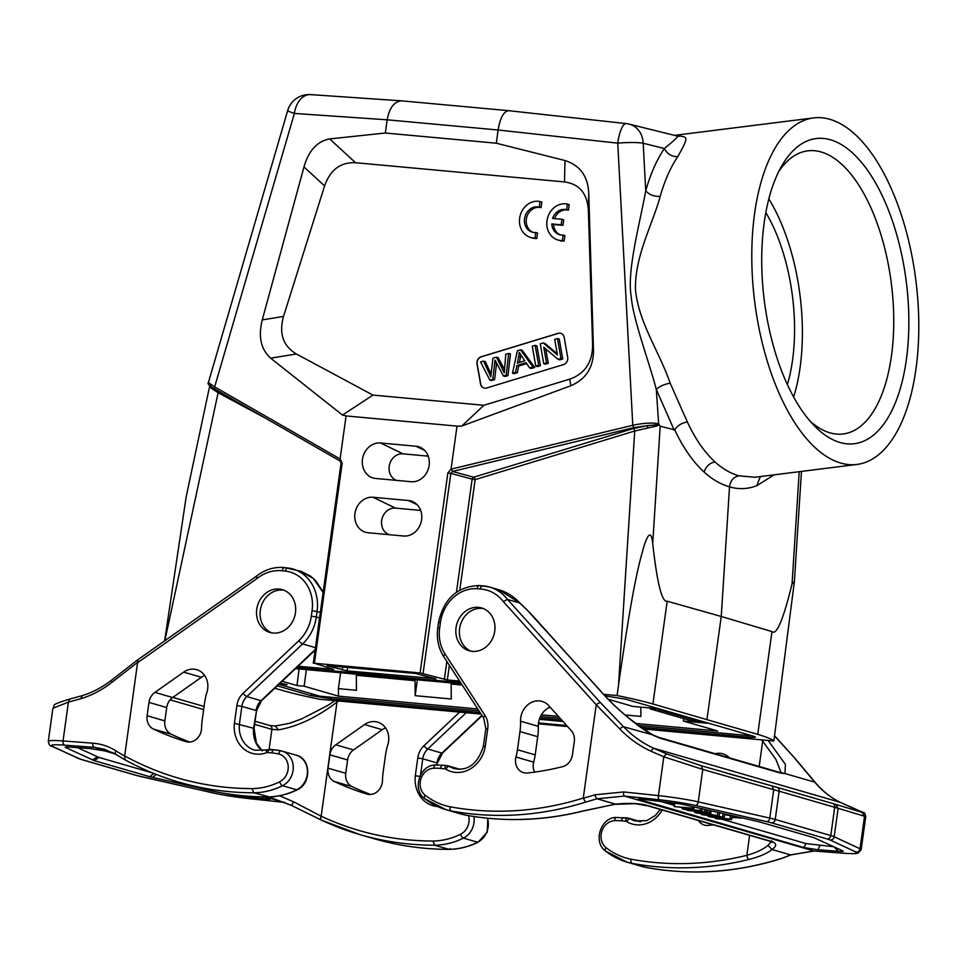 <?xml version="1.0" encoding="UTF-8"?>
<svg xmlns="http://www.w3.org/2000/svg" width="966" height="966" viewBox="0 0 966 966"><rect width="100%" height="100%" fill="white"/><g stroke="black" fill="none" stroke-linecap="round" stroke-linejoin="round"><path stroke-width="1.45" d="M356.333 674.208A111.464 54.627 95.2 0 0 356.333 675.294L356.466 690.292L338.402 688.637L340.612 672.759M338.402 688.637L338.462 696.16L304.145 686.21L306.379 669.619M280.055 683.228L279.416 683.831M304.145 686.21L296.973 685.546L282.144 681.259M299.074 668.943L296.973 685.546M280.164 683.131L287.131 684.653L279.959 683.988M278.908 684.314L319.915 696.208L478.967 710.807M540.453 716.458L560.123 718.269M638.188 725.43L752.49 735.935M608.471 699.336L632.851 706.4L657.037 708.621L707.571 723.256L683.385 721.034L717.702 730.984L635.543 723.437M295.536 668.617L461.446 683.856M558.408 716.361L541.371 714.792M477.759 708.947L338.462 696.16M683.711 718.607L683.385 721.034M700.253 721.143L691.741 720.938L650.058 708.851L650.094 707.981M658.558 709.056L650.058 708.851M699.927 721.687L658.232 709.599M451.134 682.914A111.464 54.627 95.2 0 0 451.146 684.013L451.267 698.998L415.151 695.677L415.03 680.692A111.464 54.627 -84.8 0 1 415.018 679.593M640.808 707.124L640.893 716.41L625.171 714.973M417.36 679.81L415.151 695.677M787.387 384.528A126.317 58.805 82.9 0 0 794.45 321.34A126.317 58.805 82.9 0 0 765.821 212.544M768.815 198.924A142.666 66.412 -97.1 0 1 802.251 323.598A142.666 66.412 -97.1 0 1 793.654 396.99M778.741 171.525A142.666 66.412 -97.1 0 1 807.757 150.853A142.666 66.412 -97.1 0 1 893.61 312.139A142.666 66.412 -97.1 0 1 843.258 433.963A142.666 66.412 -97.1 0 1 810.039 421.091M908.716 312.453A153.811 71.605 82.9 0 0 860.126 160.779A153.811 71.605 82.9 0 0 781.651 166.055A153.811 71.605 82.9 0 0 761.872 269.9A153.811 71.605 82.9 0 0 814.205 425.668A153.811 71.605 82.9 0 0 908.716 312.453M840.734 463.052A174.617 81.289 -97.1 0 1 752.888 284.125A174.617 81.289 -97.1 0 1 813.565 117.912A174.617 81.289 -97.1 0 1 829.854 119.313A174.617 81.289 -97.1 0 1 917.7 298.24A174.617 81.289 -97.1 0 1 857.023 464.441A174.617 81.289 -97.1 0 1 840.734 463.052M677.395 136.097L680.656 136.097L678.555 136.363M857.023 464.441L755.014 477.228L738.942 475.815C730.634 473.497 722.653 468.872 715.009 461.929C704.492 452.281 695.279 438.975 687.369 421.997L670.15 383.164C659.766 352.433 638.297 322.258 635.471 289.232C634.747 255.978 652.907 223.581 660.189 196.388C664.68 180.618 670.537 167.359 677.746 156.637C689.265 136.375 686.947 137.607 680.656 136.097M715.009 461.929C709.503 463.064 705.892 466.457 704.166 472.084C712.28 479.45 720.733 484.352 729.523 486.828L721.252 616.465L667.18 601.214L652.919 703.985L757.718 734.353A148.607 12.196 7.9 0 1 773.851 740.982L643.151 728.98M738.942 475.815C733.496 476.987 730.356 480.657 729.523 486.828C738.628 489.545 747.708 489.17 756.764 485.705L774.14 474.837M704.166 472.084C693.02 461.917 683.216 447.85 674.751 429.894L660.189 426.187L658.897 424.267L657.592 425.752L634.734 431.005L618.542 684.991C633.624 579.467 639.516 562.562 643.996 546.007C648.536 532.218 651.434 531.385 652.714 543.508C657.134 583.247 661.952 602.482 667.18 601.214M569.771 379.119L483.881 405.285L372.948 395.094L296.393 354.003C283.11 346.045 278.824 333.524 283.509 316.462L324.588 185.907C330.287 169.762 340.612 162.034 355.56 162.723L564.506 181.922C579.274 183.951 587.231 193.357 588.354 210.141L592.617 344.85C592.52 362.335 584.901 373.757 569.771 379.119L570.834 385.736L461.796 426.03L457.015 426.127L451.062 468.981L452.45 471.456L633.756 427.672L632.778 425.281C643.694 423.011 652.147 422.504 658.136 423.772A2.234 1.92 105.2 0 1 658.003 424.678L647.606 425.595L647.534 427.974M633.756 427.672L647.606 425.595L633.298 428.566A2.234 0.966 -106.9 0 1 634.734 431.005L475.127 479.631L472.145 479.148A2.234 1.92 -74.9 0 1 473.69 477.192A2.234 0.966 -106.9 0 1 475.127 479.631L459.792 590.093M570.834 385.736C585.988 379.179 593.535 367.37 593.486 350.308L592.617 344.85M508.539 110.679L509.42 110.824L508.539 110.679C503.612 111.537 500.134 117.973 498.106 129.999L496.27 143.209L564.989 160.525C580.023 165.379 587.944 176.247 588.741 193.115L593.486 350.308M451.062 468.981L447.862 472.905L450.844 473.388L452.45 471.456L473.69 477.192L633.298 428.566M457.015 426.127L346.082 415.935L340.129 458.79L342.169 463.197L314.409 663.256L420.101 672.964L447.33 679.955L449.359 665.284M380.532 442.983L416.008 446.244A17.968 15.601 -73.8 0 1 420.778 447.584A17.968 15.601 -73.8 0 1 428.554 468.22A17.968 15.601 -73.8 0 1 411.081 481.72L375.617 478.46A17.968 15.601 -73.8 0 1 375.424 478.448A17.968 15.601 -73.8 0 1 362.491 459.176A17.968 15.601 -73.8 0 1 380.532 442.983L403.015 453.839L428.216 456.145M373.009 497.261L408.473 500.521A17.968 15.601 -73.8 0 1 413.243 501.861A17.968 15.601 -73.8 0 1 421.019 522.497A17.968 15.601 -73.8 0 1 403.546 536.009L368.082 532.749A17.968 15.601 -73.8 0 1 367.889 532.725A17.968 15.601 -73.8 0 1 354.957 513.465A17.968 15.601 -73.8 0 1 373.009 497.261L395.48 508.116L420.681 510.434M298.059 666.25L333.741 669.414L314.409 663.256M218.461 391.133A2.234 1.087 -61.8 0 1 218.111 392.739L265.686 418.278M210.588 386.364L210.757 387.861L218.111 392.739L164.86 640.712M340.129 458.79L340.201 461.096L215.02 389.153A2.234 1.473 -60.1 0 0 215.189 389.238L340.08 460.999M208.427 382.415C207.038 383.478 209.236 385.736 215.02 389.153A2.234 1.473 -60.1 0 1 214.657 386.883L208.402 382.488L287.663 110.607A22.29 1.147 -163.7 0 0 294.376 113.445L387.173 119.808L498.106 129.999L617.745 143.149L632.778 425.281L451.46 469.053L452.45 471.456M210.503 385.217L210.757 387.861M164.643 640.869L186.172 496.838L209.815 385.386M618.542 684.991L617.081 695.544L603.653 694.312M459.635 681.09L447.33 679.955M617.081 695.544A148.607 12.196 7.9 0 1 652.919 703.985M538.376 723.848L567.561 726.529M274.73 688.263L283.775 690.823A148.607 12.196 7.9 0 0 319.613 699.263L481.104 714.091M539.306 719.308L563.021 721.493M566.656 725.514L538.485 722.93M435.461 678.639L347.192 670.887L327.076 665.695L415.344 673.447L435.944 678.857M296.647 667.566L460.649 682.636M605.163 695.906L625.775 699.215L753.589 736.249C757.115 737.432 755.17 737.734 747.756 737.13L640.748 727.301M480.102 712.546L330.988 698.853L310.907 695.592L277.278 685.848M561.717 720.044L539.765 718.028M755.388 737.01L753.589 736.249M773.851 740.982L794.402 581.423L792.06 583.887C783.281 619.713 776.579 635.616 771.979 631.583L721.252 616.465L706.979 719.32M677.166 136.242C678.663 136.266 674.389 140.36 664.354 148.51C667.24 154.017 671.696 156.734 677.746 156.637M674.208 430.111L656.312 389.491C649.285 362.057 632.863 319.42 631.124 295.668C626.753 270.408 640.591 220.248 645.723 190.785L643.199 143.246A22.29 19.211 -76.1 0 0 629.18 124.119A22.29 22.29 0 0 0 626.246 123.6A22.29 6.327 96.3 0 0 617.745 143.149A22.29 3.043 177 0 1 643.199 143.246L664.354 148.51C656.699 159.909 650.492 174.001 645.723 190.785C649.261 194.782 654.079 196.641 660.189 196.388M658.124 425.402L658.897 424.267M670.15 383.164C664.089 384.275 659.476 386.388 656.312 389.491L658.655 423.917M674.751 429.894C677.444 425.583 681.658 422.951 687.369 421.997M401.53 100.85L402.858 101.032L401.53 100.85C394.225 101.478 389.431 107.806 387.173 119.808L385.337 133.018L496.27 143.209M311.933 94.801A22.29 14.973 93.9 0 0 310.593 94.608L310.593 94.608A22.29 14.973 93.9 0 0 294.376 113.445L214.657 386.883L339.815 458.802M364.556 724.548L335.806 744.81A13.379 11.604 -73.8 0 0 329.865 754.832L328.017 768.175A13.379 11.604 -73.8 0 0 334.393 781.518A312.887 271.506 -73.8 0 0 366.875 794.052A13.379 11.604 -73.8 0 0 366.995 794.088A13.379 11.604 -73.8 0 0 382.476 780.564A66.871 58.032 106.2 0 1 382.995 773.211L385.519 755.026A55.726 48.36 106.2 0 1 387.801 744.834A18.571 16.12 -73.8 0 0 377.597 722.109A18.571 16.12 -73.8 0 0 364.556 724.548L382.282 729.692A18.571 16.12 106.2 0 1 385.531 727.893M370.606 794.463A312.887 271.506 106.2 0 1 352.131 786.662A13.379 11.604 106.2 0 1 345.743 773.319L347.603 759.976A13.379 11.604 106.2 0 1 353.532 749.954L382.282 729.692M468.582 815.642A14.864 12.896 106.2 0 1 460.516 834.262A76.918 66.751 106.2 0 1 433.01 841.024L434.628 845.226L449.069 849.368C459.067 849.211 468.752 846.832 478.122 842.219A3.719 1.449 63.7 0 1 477.602 842.243A80.637 69.975 106.2 0 1 448.816 849.331L450.108 848.655M269.116 749.35L271.893 729.354L278.28 729.873C297.504 726.589 317.077 717.327 337.001 702.077A3.719 1.256 -125.2 0 1 336.506 700.809M434.628 845.226A353.749 306.971 106.2 0 1 360.052 834.648A353.749 306.971 106.2 0 1 321.497 820.158A3.719 1.835 -65 0 1 321.364 820.11A3.719 1.835 -65 0 1 321.171 816.234L293.712 801.877L279.548 795.779M321.497 820.158L291.37 805.366L268.995 796.926L291.406 805.415L293.712 801.877M284.813 802.408L249.228 798.628A3.719 1.352 96.1 0 0 249.337 798.653A3.719 1.352 96.1 0 0 249.457 798.653M137.619 662.338L124.662 756.1A355.609 281.191 104 0 1 115.848 750.811C108.747 746.368 101.056 743.82 92.796 743.18L63.032 740.946L68.417 702.125L80.637 698.768C91.649 695.46 102.07 689.99 111.899 682.358L137.619 662.338L138.102 659.923M113.131 752.804L94.499 747.394L104.123 749.133L116.355 754.639A3.719 2.198 -57.8 0 1 116.077 754.506L104.135 749.133M65.374 747.068L65.676 747.527C64.444 746.935 65.905 746.79 70.047 747.092L90.466 748.638L104.437 750.811L115.063 753.891M263.476 796.902L270.202 798.991M66.811 746.947L65.676 747.527L94.318 760.653L98.943 757.416L77.534 747.66M200.228 788.22L149.815 776.724L94.318 760.653M217.241 792.084L239.894 796.322L263.754 798.858C270.299 799.534 271.953 799.389 268.693 798.411M52.889 708.247L68.417 702.125L69.721 699.082C47.841 705.748 56.197 704.83 52.889 708.247L48.3 741.345A37.155 3.043 7.9 0 1 63.032 740.946A3.719 2.258 -85.7 0 0 64.734 745.16L94.499 747.394A3.719 2.258 -85.7 0 1 92.796 743.18M125.097 759.88L124.892 759.795C142.219 769.274 160.308 776.749 179.169 782.218A353.749 306.971 106.2 0 1 125.097 759.88L124.662 756.1M268.765 796.745L253.744 792.796A353.749 306.971 106.2 0 1 179.169 782.218L193.357 786.336A353.749 306.971 -73.8 0 0 267.92 796.914A80.637 69.975 -73.8 0 0 296.707 789.814L282.519 785.708A3.719 1.449 -116.3 0 1 279.633 781.832A76.918 66.751 106.2 0 1 252.09 788.606L253.744 792.796A80.637 69.975 -73.8 0 0 282.519 785.708A18.571 16.12 -73.8 0 0 293.266 767.306A18.571 16.12 -73.8 0 0 282.108 751.101A18.571 16.12 -73.8 0 0 281.251 750.872A3.719 1.847 102.5 0 0 281.191 750.86A3.719 1.847 102.5 0 0 278.606 753.975A14.864 12.896 106.2 0 1 288.218 766.714A14.864 12.896 106.2 0 1 279.633 781.832M154.91 692.393L183.661 672.131A18.571 16.12 -73.8 0 1 196.714 669.68A18.571 16.12 -73.8 0 1 206.905 692.405A55.726 48.36 106.2 0 0 204.623 702.608L202.099 720.793A66.871 58.032 106.2 0 0 201.58 728.147A13.379 11.604 -73.8 0 1 186.112 741.671A13.379 11.604 -73.8 0 1 185.991 741.634A312.887 271.506 -73.8 0 1 153.497 729.101A13.379 11.604 -73.8 0 1 147.122 715.758L148.981 702.403A13.379 11.604 -73.8 0 1 154.91 692.393L172.648 697.524L201.399 677.275A18.571 16.12 106.2 0 1 204.647 675.463M295.451 612.83A22.29 19.344 -73.8 0 0 282.314 589.646A22.29 19.344 -73.8 0 0 256.751 609.28A22.29 19.344 -73.8 0 0 269.9 632.464A22.29 19.344 -73.8 0 0 295.451 612.83M262.281 750.872A26.01 22.568 106.2 0 1 253.611 728.159L256.521 710.698L254.058 728.376L234.412 723.293L236.875 705.566A18.571 16.12 -73.8 0 1 243.094 693.31L298.88 640.663A37.155 32.24 106.2 0 0 311.318 616.163L312.078 610.705A37.155 32.24 106.2 0 0 285.477 571.123L282.314 570.773A40.874 35.464 106.2 0 0 256.533 578.888L256.63 576.4M189.71 742.033A312.887 271.506 106.2 0 1 171.236 734.232A13.379 11.604 106.2 0 1 164.86 720.89L166.707 707.547A13.379 11.604 106.2 0 1 172.648 697.524M323.091 592.472L313.564 578.731L300.704 571.244M271.7 632.887A22.29 19.344 -73.8 0 1 260.301 610.307A22.29 19.344 106.2 0 1 284.052 590.262M152.435 772.909L98.943 757.416M459.611 712.123L423.977 745.74A18.571 16.12 -73.8 0 0 417.771 757.996L415.308 775.722L420.307 776.471M355.56 162.723L329.672 138.923L385.337 133.018M329.672 138.923C317.234 141.241 308.673 150.599 303.976 166.961L324.588 185.907M346.082 415.935L342.519 415.078L270.649 358.169C260.892 349.318 258.103 336.566 262.269 319.891L303.976 166.961M340.37 461.156L340.08 458.971M486.659 387.994L563.564 364.568A5.941 5.156 -73.8 0 0 567.682 357.323L564.192 337.46A5.941 5.156 -73.8 0 0 560.715 333.306A5.941 5.156 -73.8 0 0 558.058 333.342L481.153 356.768A5.941 5.156 -73.8 0 0 477.023 364.013L480.525 383.876A5.941 5.156 -73.8 0 0 484.002 388.018A5.941 5.156 -73.8 0 0 486.659 387.994M567.416 204.116L566.631 209.719A12.981 11.254 -73.8 0 0 552.576 218.413L561.934 219.27L561.174 224.812L551.791 223.955A12.981 11.254 -73.8 0 0 559.555 234.69A12.981 11.254 -73.8 0 0 563.118 235.04L562.357 240.57A18.571 16.12 106.2 0 1 557.95 240.027A18.571 16.12 106.2 0 1 546.998 220.707A18.571 16.12 106.2 0 1 567.416 204.116L569.191 204.635L568.406 210.238A12.981 11.254 106.2 0 0 554.472 218.582M557.95 240.027L559.725 240.546A18.571 16.12 -73.8 0 0 560.606 240.763A18.571 16.12 -73.8 0 0 564.132 241.089L564.893 235.559L563.118 235.04M560.461 234.907A12.981 11.254 106.2 0 1 553.566 224.474L562.937 225.332L563.709 219.777L561.934 219.27M530.6 237.479L532.375 237.998A18.571 16.12 -73.8 0 0 533.256 238.216A18.571 16.12 -73.8 0 0 536.782 238.542L535.007 238.034A18.571 16.12 106.2 0 1 530.6 237.479A18.571 16.12 106.2 0 1 519.648 218.159A18.571 16.12 106.2 0 1 540.066 201.568L541.841 202.087L541.057 207.69A12.981 11.254 106.2 0 0 526.337 219.161A12.981 11.254 106.2 0 0 533.111 232.359M540.066 201.568L539.282 207.171A12.981 11.254 -73.8 0 0 524.562 218.642A12.981 11.254 -73.8 0 0 532.206 232.142A12.981 11.254 -73.8 0 0 535.768 232.492L537.543 233.011L536.782 238.542M483.881 405.285L461.796 426.03M372.948 395.094L342.519 415.078M484.087 388.042A5.941 5.156 106.2 0 1 480.706 383.925L477.204 364.061A5.941 5.156 106.2 0 1 481.334 356.816L558.239 333.391A5.941 5.156 106.2 0 1 560.799 333.33M494.592 379.698L492.817 379.179L489.859 380.085L491.634 380.592L494.592 379.698L496.572 363.083M506.184 375.11L503.395 375.955L505.17 376.474L507.959 375.629L510.459 353.93L508.684 353.411L506.184 375.11L507.959 375.629M504.469 369.495L498.19 357.661L496.415 357.154L504.264 372.767L505.773 354.305L508.684 353.411M491.042 373.842A76.266 66.183 -73.8 0 0 490.921 373.6L485.306 361.598L483.531 361.079L489.146 373.093A76.266 66.183 106.2 0 1 490.788 376.873L492.926 358.217L496.415 357.154M517.329 372.767L515.554 372.26L512.487 373.19L514.262 373.709L517.329 372.767L518.67 366.017L526.651 363.59M532.954 366.959L529.658 367.961L531.433 368.469L534.729 367.466L522.28 350.332L520.505 349.813L532.954 366.959L534.729 367.466M537.531 366.609L540.429 365.728L536.927 345.864L535.152 345.357L538.654 365.22L535.756 366.102L537.531 366.609M548.277 363.337L546.502 362.83L543.725 363.675L545.5 364.182L548.277 363.337L545.73 348.895M560.968 358.422L557.998 359.328L559.773 359.847L562.731 358.941L559.242 339.066L557.467 338.559L560.968 358.422L562.731 358.941M557.225 353.834L544.969 343.413L543.206 342.906L557.442 355.005L554.689 339.404L557.467 338.559M489.859 380.085L480.561 361.984L483.531 361.079M503.395 375.955L495.027 360.101L492.817 379.179M512.487 373.19L517.39 350.767L520.505 349.813M529.658 367.961L526.047 362.721L516.895 365.51L518.67 366.017M516.895 365.51L515.554 372.26M518.73 356.551L517.353 363.107L524.779 360.849L519.249 352.397L518.73 356.551L520.505 357.07L520.843 355.029M519.37 362.504L520.505 357.07M540.429 365.728L538.654 365.22M535.756 366.102L532.266 346.239L535.152 345.357M543.725 363.675L540.236 343.811L543.206 342.906M557.998 359.328L543.761 347.217L546.502 362.83M566.631 209.719L568.406 210.238M561.174 224.812L562.937 225.332M551.791 223.955L553.566 224.474M562.357 240.57L564.132 241.089M539.282 207.171L541.057 207.69M535.768 232.492L535.007 238.034M698.406 820.496A13.379 11.604 -73.8 0 0 704.395 825.073A13.379 11.604 -73.8 0 0 708.356 825.411A312.887 271.506 -73.8 0 0 713.343 824.831M729.451 757.851A18.571 16.12 -73.8 0 0 722.942 753.818A18.571 16.12 -73.8 0 0 715.275 753.746M646.882 867.359L646.121 867.456A80.637 69.975 106.2 0 1 641.098 866.224L646.194 867.468C690.992 875.619 735.947 872.684 781.047 858.689L790.55 854.874A3.719 1.968 67.9 0 0 791.178 854.813L814.169 851.022A3.719 2.258 94.3 0 1 813.94 850.986L790.55 854.874L772.051 849.512C767.076 853.473 759.421 856.782 749.085 859.426A353.749 306.971 106.2 0 1 631.933 863.35L646.121 867.456A353.749 306.971 -73.8 0 0 780.54 858.702M774.551 735.899L795.67 759.155L774.575 735.73M795.26 758.89L814.833 782.194C822.102 790.84 830.506 797.518 840.022 802.239L862.058 812.346L832.511 803.434A3.719 3.224 -73.8 0 0 832.366 803.398L777.111 787.387M451.05 810.921L450.035 809.532L450.144 806.791A76.918 66.751 106.2 0 1 425.161 795.199A14.864 12.896 106.2 0 1 420.935 778.898A14.864 12.896 106.2 0 1 433.782 768.224A3.719 1.775 -91.9 0 1 435.437 765.024C419.848 764.637 411.818 789.669 424.629 798.628A3.719 1.739 -51.7 0 0 424.931 798.785A80.637 69.975 -73.8 0 0 446.026 809.689L460.214 813.795A80.637 69.975 -73.8 0 0 465.238 815.026L451.05 810.921A353.749 306.971 -73.8 0 0 585.468 802.166L597.024 798.785L624.447 796.069L659.223 799.763A3.719 1.352 -83.9 0 1 658.426 795.622A37.155 3.043 7.9 0 1 698.261 801.877L769.781 818.081A37.155 3.043 7.9 0 1 775.227 819.458L830.784 835.566L834.709 807.298L865.753 816.62L861.153 849.718A37.155 3.043 7.9 0 0 860.018 848.764A3.719 3.574 114.9 0 1 855.936 852.012A33.436 2.741 7.9 0 1 843.704 853.232A3.719 2.258 94.3 0 0 843.934 853.268A3.719 2.258 94.3 0 0 844.175 853.256M795.694 759.191L815.292 782.52A3.719 1.968 -40 0 0 814.833 782.194L785.02 773.561L780.528 773.09A3.719 3.224 106.2 0 0 779.224 772.281L785.02 773.561L785.394 764.323L768.139 740.451M596.227 704.782L619.87 729.016C628.854 738.362 639.166 745.74 650.806 751.137L663.811 756.801L666.455 753.818L653.571 748.203C642.293 742.975 632.295 735.826 623.553 726.758L600.176 702.354L507.524 599.439L503.286 601.552L596.227 704.782L583.283 798.037L585.468 802.166M780.528 773.09L659.935 738.145L653.366 735.404C639.842 728.328 617.697 710.239 600.128 690.654L533.655 616.815A38.712 9.129 -138.8 0 0 526.18 609.16A3.719 0.628 -46.4 0 1 526.361 609.184A3.719 0.628 -46.4 0 1 526.398 609.365M659.223 799.763A33.436 2.741 7.9 0 1 695.073 805.39L766.593 821.595A3.719 2.669 102.8 0 0 769.781 818.081L773.718 789.693L779.151 791.202A3.719 3.224 -73.8 0 0 776.809 787.29L701.195 765.724L666.455 753.818M843.113 851.058L842.763 850.853C843.994 851.444 842.533 851.589 838.391 851.288L817.973 849.754L804.014 847.58L638.26 799.208M842.763 850.853L814.121 837.739L758.636 821.655L681.344 804.074L644.684 799.534C638.14 798.858 636.497 799.003 639.746 799.969L641.641 799.244M465.238 815.038A353.749 306.971 -73.8 0 0 582.377 811.114L615.523 804.147L597.024 798.785A3.719 1.135 -107.3 0 1 594.959 794.813L623.65 791.939A3.719 1.352 96.1 0 0 624.447 796.069L813.94 850.986L843.704 853.232M596.36 704.468L600.176 702.354M482.227 585.782L479.426 585.577A3.719 1.811 94.1 0 0 479.245 585.541A3.719 1.811 94.1 0 0 477.204 588.741L480.38 588.97A3.719 1.811 -85.9 0 1 482.42 585.77A3.719 1.811 -85.9 0 1 482.602 585.807A44.581 38.688 106.2 0 1 489.581 587.05A44.581 38.688 106.2 0 1 507.524 599.439L519.66 602.953L526.18 609.16M779.224 772.281L658.631 737.324L652.702 734.824C631.378 721.373 613.978 706.726 600.514 690.883L526.361 609.184L519.841 602.965L498.806 589.719C506.896 592.158 513.924 596.577 519.865 602.989M515.965 757.018A66.871 58.032 106.2 0 0 517.462 749.749L519.986 731.564A55.726 48.36 106.2 0 0 520.565 721.216A18.571 16.12 -73.8 0 1 542.047 701.401A18.571 16.12 -73.8 0 1 548.773 705.663L571.244 730.622A13.379 11.604 -73.8 0 1 574.299 741.465L572.44 754.82A13.379 11.604 -73.8 0 1 562.562 766.666A312.887 271.506 -73.8 0 1 527.46 772.993A13.379 11.604 -73.8 0 1 523.5 772.655A13.379 11.604 -73.8 0 1 515.965 757.018L533.691 762.15A66.871 58.032 -73.8 0 0 535.2 754.893L537.724 736.708A55.726 48.36 -73.8 0 0 538.291 726.347A18.571 16.12 106.2 0 1 550.101 707.136M494.749 631.136A22.29 19.344 -73.8 0 0 481.599 607.952A22.29 19.344 -73.8 0 0 456.049 627.586A22.29 19.344 -73.8 0 0 469.186 650.77A22.29 19.344 -73.8 0 0 494.749 631.136M582.377 811.114A3.719 1.654 76.1 0 0 582.8 811.126L615.523 804.147C630.013 802.734 641.195 803.35 649.055 805.994L769.648 840.951C776.736 842.654 777.533 845.504 772.051 849.512L767.885 845.419C763.345 849.319 756.33 852.628 746.839 855.321A3.719 1.654 76.1 0 0 749.085 859.426M771.327 841.809L767.885 845.419M749.616 835.336L746.839 855.321A350.042 303.747 106.2 0 1 631.04 859.221L630.798 861.358L631.933 863.338M763.865 740.065A3.719 1.63 138 0 0 762.681 741.176L775.879 759.348L781.108 772.667M534.621 772.112A13.379 11.604 106.2 0 1 533.691 762.15M517.462 749.749L535.2 754.893M483.833 746.489L485.282 746.332A29.717 25.792 -73.8 0 1 445.894 769.202A3.719 3.224 106.2 0 0 444.686 768.803L440.593 768.429A70.59 61.256 106.2 0 0 433.782 768.224M460.214 813.795L465.31 815.05C504.155 822.151 543.315 820.846 582.8 811.126A3.719 1.654 76.1 0 0 583.174 810.921M483.35 608.556A22.29 19.344 -73.8 0 0 459.599 628.612A22.29 19.344 -73.8 0 0 470.997 651.181M623.65 791.939L658.426 795.622L663.811 756.801L702.765 769.431L701.195 765.724M766.593 821.595A33.436 2.741 7.9 0 1 771.496 822.839A3.719 3.224 106.2 0 0 775.227 819.458L779.151 791.202L834.709 807.298A3.719 3.224 -73.8 0 0 832.511 803.434L771.931 785.926L773.718 789.693L702.765 769.431L698.261 801.877A3.719 2.669 102.8 0 1 695.073 805.39M834.032 846.796L805.922 843.56L721.53 819.096M694.856 811.368L693.926 811.102M682.298 807.733L681.513 807.504M674.401 805.439L659.404 801.092M736.961 816.668L741.212 818.045L731.95 817.477M670.851 802.323L669.281 802.287M674.57 804.207L669.547 802.758M740.801 817.791L731.999 817.103M669.595 802.384L674.618 803.845M724.536 814.712L732.168 815.92L731.66 819.591L716.808 818.866L715.166 818.395L715.287 817.538M720.878 813.034L719.561 812.865M712.087 811.042L709.998 810.583L709.636 813.215L705.578 813.118L710.638 814.58L711.145 810.921M700.592 808.433L700.314 810.51L701.847 810.957L683.783 809.291L682.141 808.82L689.966 808.276L674.244 806.525L674.811 802.867M730.525 815.449L730.018 819.12L731.66 819.591M715.166 818.395L725.164 818.939A76.242 6.255 7.9 0 1 728.352 819.132L709.962 816.886L708.03 816.318L708.15 815.449M708.03 816.318L720.89 816.97L702.85 814.821L701.244 814.35L701.352 813.613M701.244 814.35L722.616 816.97L723.099 813.529M722.616 816.97L724.162 817.417L724.657 813.891M724.162 817.417L711.217 816.813L730.018 819.12M717.871 812.346L717.436 815.473L719.139 815.968L719.585 812.732M719.139 815.968L696.426 812.961L694.699 812.454L694.88 811.186M694.699 812.454L707.812 812.684L708.163 810.148M707.812 812.684L709.636 813.215M710.638 814.58L717.436 815.473M701.606 813.396L708.223 814.266L704.129 813.082L697.5 812.889L701.654 813.022M704.975 809.423L704.649 811.766L706.255 812.237L706.593 809.798M706.255 812.237L688.19 810.571L686.669 809.556M686.597 810.112L704.649 811.766M701.847 810.957L702.149 808.784M682.141 808.82L682.31 807.576M674.244 806.525L692.308 808.192L692.525 806.61M692.308 808.192L693.95 808.663L694.18 806.984M693.95 808.663L686.114 809.206L700.314 810.51M396.652 480.404A13.741 11.93 106.2 0 1 389.479 464.803A13.741 11.93 106.2 0 1 403.015 453.839M389.129 534.681A13.741 11.93 106.2 0 1 381.944 519.092A13.741 11.93 106.2 0 1 395.48 508.116M415.03 680.692L356.333 675.294M462.195 685.027L451.146 684.013M652.714 543.508L660.189 426.187M657.592 425.752L657.532 424.799M420.101 672.964L447.862 472.905M342.169 463.197L341.034 463.197L313.274 663.256M423.084 673.435L450.844 473.388L472.145 479.148L456.459 592.218M444.348 679.472L446.847 661.42M771.979 631.583L757.718 734.353M799.208 471.686L792.06 583.887M760.387 476.552L756.764 485.705M415.308 775.722A29.717 25.792 -73.8 0 0 437.574 806.55M433.01 841.036A350.042 303.747 106.2 0 1 321.171 816.234L337.001 702.077L338.535 701.002M335.806 744.81L353.532 749.954M352.131 786.662L334.393 781.518M345.743 773.319L328.017 768.175M347.603 759.976L329.865 754.832M487.456 818.202A18.571 16.12 106.2 0 1 477.602 842.243L463.414 838.126A3.719 1.449 -116.3 0 1 460.516 834.262M448.816 849.343A353.749 306.971 106.2 0 1 374.24 838.754L360.052 834.648L321.364 820.11L291.406 805.415M278.28 729.873L275.467 726.046M284.861 802.432L284.113 802.348A3.719 1.352 -83.9 0 1 283.992 802.323L265.409 796.926M249.228 798.628A33.436 2.741 7.9 0 1 213.365 793.001L141.857 776.797A33.436 2.741 7.9 0 1 136.943 775.553L81.386 759.457A33.436 2.741 7.9 0 1 78.318 758.382L52.502 746.38A33.436 2.741 7.9 0 1 64.734 745.16M212.749 792.857A3.719 2.669 -77.2 0 0 213.051 792.953A3.719 2.669 -77.2 0 0 213.365 793.001M82.352 695.737L80.637 698.768M137.438 660.032L111.827 679.979A3.719 1.606 52.1 0 0 111.899 682.358M170.113 699.855L203.657 709.575M254.626 724.343L271.893 729.354A3.719 3.224 -73.8 0 0 269.707 725.49L275.407 725.997L289.365 723.341L301.634 718.946L327.933 705.325L335.021 700.676M141.229 776.652A3.719 2.669 -77.2 0 0 141.543 776.749A3.719 2.669 -77.2 0 0 141.857 776.797M284.113 802.348L249.337 798.653C235.607 797.143 223.508 795.235 213.051 792.953L136.411 775.457L80.866 759.361L51.44 746.078A3.719 3.574 -65.1 0 0 52.502 746.38M116.053 754.494A3.719 2.198 -57.8 0 1 115.848 750.811M252.09 788.606A350.042 303.747 106.2 0 1 124.711 755.919M137.655 662.664L256.533 578.888M234.412 723.293A29.717 25.792 -73.8 0 0 266.544 752.731A3.719 3.224 106.2 0 1 267.836 752.562L271.929 752.937A70.59 61.256 106.2 0 1 278.606 753.975M281.13 750.848A74.31 64.48 -73.8 0 0 274.211 749.785A3.719 1.823 95.2 0 0 274.042 749.749A3.719 1.823 95.2 0 0 271.929 752.937M273.861 749.749L270.118 749.399A3.719 1.823 95.2 0 0 269.949 749.375A3.719 1.823 95.2 0 0 267.836 752.562M267.546 749.749A3.719 1.558 70.1 0 0 267.063 749.749A3.719 1.558 70.1 0 0 266.544 752.731M193.357 786.336C217.676 793.364 242.623 796.902 268.174 796.95C278.184 796.781 287.868 794.402 297.238 789.79A3.719 1.449 -116.3 0 1 296.707 789.814A18.571 16.12 -73.8 0 0 307.454 771.411A18.571 16.12 -73.8 0 0 296.296 755.207L281.191 750.86L274.042 749.749L254.867 750.244A26.01 22.568 106.2 0 1 239.423 724.041L241.874 706.375L236.875 705.566M256.521 710.698L261.605 700.64A3.719 1.038 -133.3 0 1 261.037 700.688A14.864 12.896 -73.8 0 0 256.062 710.493L241.874 706.375A14.864 12.896 106.2 0 1 246.849 696.571A3.719 1.038 -133.3 0 1 243.094 693.31M315.17 649.611L261.037 700.688L246.849 696.571L302.636 643.924A3.719 1.038 -133.3 0 1 298.88 640.663M315.435 647.643L302.636 643.924A40.874 35.464 -73.8 0 0 316.317 616.972L311.318 616.163M319.565 617.914L316.317 616.972L317.077 611.514L312.078 610.705M320.314 612.456L317.077 611.514A40.874 35.464 -73.8 0 0 292.976 569.01A40.874 35.464 -73.8 0 0 287.82 567.984A3.719 1.823 96.4 0 0 287.663 567.948A3.719 1.823 96.4 0 0 285.477 571.123M287.506 567.948L284.656 567.622A3.719 1.823 96.4 0 0 284.499 567.597A3.719 1.823 96.4 0 0 282.314 570.773M153.497 729.101L171.236 734.232M183.661 672.131L201.399 677.275M166.707 707.547L148.981 702.403M147.122 715.758L164.86 720.89M77.268 758.081A3.719 3.574 -65.1 0 0 78.318 758.382M261.315 796.853L263.754 798.858M239.894 796.322L240.256 795.489M152.616 777.437L156.226 774.43M153.751 773.452L149.815 776.724M97.192 756.801L92.567 760.037M473.859 816.487A18.571 16.12 106.2 0 1 463.414 838.126A80.637 69.975 106.2 0 1 434.628 845.214M417.771 757.996L422.758 758.805L420.512 775.058M437.151 765L436.946 762.911L422.758 758.805A14.864 12.896 106.2 0 1 427.733 749L441.921 753.118A3.719 1.038 46.7 0 0 442.488 753.069L482.131 715.661M423.977 745.74A3.719 1.038 46.7 0 0 427.733 749L466.18 712.727M481.925 715.359L441.921 753.118A14.864 12.896 106.2 0 0 436.946 762.911L436.656 765M564.989 160.525L564.506 181.922M588.354 210.141L588.741 193.115M270.649 358.169L296.393 354.003M283.509 316.462L262.269 319.891M489.146 373.093L490.921 373.6M501.33 366.247L503.105 366.766M494.797 362.636L496.56 363.144M761.486 739.847L762.681 741.176L759.167 766.473M631.04 859.221A76.918 66.751 106.2 0 1 606.044 847.629A14.864 12.896 106.2 0 1 601.83 831.328A14.864 12.896 106.2 0 1 614.678 820.653A70.59 61.256 106.2 0 1 621.476 820.846A3.719 1.823 -84.8 0 1 623.589 817.659A3.719 1.823 -84.8 0 1 623.758 817.695L627.514 818.033M640.784 821.716L628.902 818.262A7.426 6.448 106.2 0 0 627.852 818.069A3.719 1.823 95.2 0 0 627.683 818.033A3.719 1.823 95.2 0 0 625.57 821.221L621.476 820.846M625.57 821.221A3.719 3.224 106.2 0 1 626.777 821.619A29.717 25.792 -73.8 0 0 662.181 810.003M640.084 821.716L630.267 818.866A26.01 22.568 -73.8 0 0 635.048 820.979L646.822 820.617L655.31 815.521L660.273 809.448M650.806 751.137L653.571 748.203L840.335 802.384M862.058 812.346L864.522 816.306L860.018 848.764L834.189 836.749A3.719 3.574 114.9 0 1 830.12 840.009L855.936 852.012M631.897 863.326A80.637 69.975 106.2 0 1 626.91 862.107A80.637 69.975 106.2 0 1 605.815 851.203A3.719 1.739 128.3 0 1 605.525 851.058L626.91 862.107L641.098 866.224M614.678 820.653A3.719 1.775 -91.9 0 1 616.32 817.453L628.902 818.262A7.426 6.448 106.2 0 1 630.267 818.866A3.719 1.799 -58.7 0 0 626.777 821.619M652.654 734.848L623.553 726.758A3.719 1.256 -43.8 0 0 619.87 729.016M771.496 822.839L827.053 838.935A3.719 3.224 106.2 0 0 830.784 835.566A37.155 3.043 7.9 0 1 834.189 836.749L838.126 808.361L835.759 804.424M827.053 838.935A33.436 2.741 7.9 0 1 830.12 840.009M594.959 794.813A355.609 329.925 109.7 0 1 583.283 798.218M480.38 588.97A40.874 35.464 106.2 0 1 503.286 601.552M459.2 769.286L449.383 766.449A26.01 22.568 -73.8 0 0 454.153 768.55C467.955 771.303 477.699 763.877 483.386 746.271L485.838 728.606L487.745 728.606L485.282 746.332M487.745 728.606A18.571 16.12 -73.8 0 0 485.041 715.54L445.072 654.091A37.155 32.24 106.2 0 1 439.663 627.948L440.424 622.502A37.155 32.24 106.2 0 1 477.204 588.741M583.283 798.037A350.042 303.747 106.2 0 1 450.144 806.791M446.618 765.615L442.875 765.265A3.719 1.823 95.2 0 0 442.706 765.241L435.437 765.024A3.719 1.775 -91.9 0 1 435.714 765.06M451.013 810.909A80.637 69.975 -73.8 0 1 446.026 809.689L424.629 798.628A3.719 1.739 -51.7 0 1 425.161 795.199M769.648 840.951A3.719 3.224 106.2 0 1 768.634 840.843L772.172 842.292L771.737 840.758M606.044 847.629A3.719 1.739 128.3 0 0 605.525 851.058C592.701 842.098 600.743 817.067 616.32 817.453A3.719 1.775 -91.9 0 1 616.598 817.49M658.631 737.324A3.719 3.224 106.2 0 1 659.935 738.145M520.565 721.216L538.291 726.347M519.986 731.564L537.724 736.708M485.838 728.606L483.7 718.076L443.732 656.638C438.395 648.162 436.403 638.598 437.755 627.948L438.516 622.502L440.424 622.502M437.755 627.948L439.663 627.948M443.732 656.638A3.719 1.473 -33 0 1 445.072 654.091M483.7 718.076A3.719 1.473 -33 0 1 485.041 715.54M459.888 769.286L448.019 765.845A7.426 6.448 -73.8 0 1 449.383 766.449A3.719 1.799 121.3 0 0 445.894 769.202M440.593 768.429A3.719 1.823 95.2 0 1 442.706 765.241L448.019 765.845A7.426 6.448 -73.8 0 0 446.968 765.64A3.719 1.823 95.2 0 0 446.775 765.615A3.719 1.823 95.2 0 0 444.686 768.803M615.366 804.304L635.097 803.676L648.041 805.898A3.719 3.224 -73.8 0 0 649.055 805.994M805.922 843.56L804.014 847.58M833.936 846.796L838.391 851.288M817.973 849.754L819.893 845.733M434.096 678.241L434.012 678.857M347.192 670.887L347.712 667.24M342.664 666.769L342.193 670.078M747.756 737.13L747.249 735.452M330.988 698.853L330.481 697.174M310.907 695.592L312.586 694.083M424.654 450.41L416.008 446.244M417.119 504.699L408.473 500.521M813.565 117.912L674.437 135.361M801.454 471.408L794.402 581.423M678.072 136.266L629.18 124.119M508.828 110.704L626.246 123.6M401.868 100.875L508.768 110.692M287.663 110.607A22.29 22.29 0 0 1 310.593 94.608L401.687 100.862M487.818 818.238L487.287 832.088L478.122 842.219M449.057 849.368C423.506 849.331 398.56 845.793 374.24 838.754M111.827 679.979C102.336 687.333 92.313 692.598 81.772 695.762L69.721 699.07M172.817 697.404L204.092 706.472M255.06 721.24L269.707 725.49M51.44 746.078C49.942 746.15 48.892 744.569 48.3 741.345M124.868 759.783L116.077 754.506M323.163 591.953L315.773 580.82L310.605 576.159L300.921 571.304L284.499 567.597C274.211 566.607 264.72 569.566 256.026 576.473L137.498 659.995M261.605 700.64L315.085 650.178M254.07 728.364L256.425 743.216L262.378 750.86M297.238 789.79C311.595 783.668 311.076 758.588 296.296 755.207M437.405 763.128L442.488 753.069M340.213 461.108L341.034 463.197M815.292 782.52C822.513 791.082 830.82 797.675 840.203 802.311L863.036 812.418C864.304 812.201 865.21 813.601 865.753 816.62M814.169 851.022L843.934 853.268C858.822 854.161 856.576 853.207 858.146 853.111L861.153 849.718M781.12 858.665L791.178 854.813M438.516 622.502C443.805 598.642 457.377 586.326 479.245 585.541L489.581 587.05L498.806 589.719M648.041 805.898L768.634 840.843M772.015 785.95L725.864 772.993"/></g></svg>
